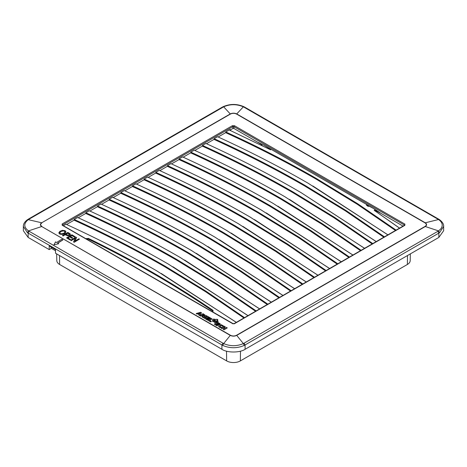 <?xml version="1.0" encoding="UTF-8"?>
<svg xmlns="http://www.w3.org/2000/svg" width="467" height="467" viewBox="0 0 467 467"><rect width="100%" height="100%" fill="white"/><g stroke="black" fill="none" stroke-linecap="round" stroke-linejoin="round"><path stroke-width="0.7" d="M399.594 228.112L375.585 211.3C374.47 210.658 374.032 210.214 374.277 209.957L381.014 213.401L403.044 226.121M262.366 145.757L260.86 144.14L257.212 141.927L233.932 128.483L232.881 128.483L232.881 126.621L62.671 224.89L62.677 225.257M230.383 130.579L230.546 129.832L232.881 128.483M407.498 255.525L407.364 264.48L240.347 360.909L240.493 351.161M407.364 264.48A9.679 5.586 0 0 0 410.201 260.598L410.341 253.885M56.659 253.885L56.799 260.598A9.679 5.586 0 0 0 59.636 264.48L59.502 255.525M59.636 264.48L226.653 360.909A9.679 5.586 0 0 0 240.347 360.909M55.526 250.761L51.113 248.21M360.518 250.674L322.212 224.411L281.373 199.45C252.711 182.901 222.473 167.367 190.67 152.855L190.805 152.16L194.237 150.176C226.046 164.693 256.284 180.227 284.952 196.776L364.616 248.31M194.838 150.45L202.334 146.124C234.136 160.636 264.369 176.17 293.037 192.719L333.87 217.68L372.176 243.943M383.833 237.213L345.533 210.95L304.694 185.989C276.026 169.439 245.794 153.906 213.991 139.394L214.12 138.699L217.558 136.714C249.366 151.232 279.605 166.76 308.273 183.315L387.937 234.848M218.159 136.989L225.649 132.657C257.451 147.175 287.69 162.709 316.352 179.252L357.191 204.213L395.496 230.482M376.221 241.608L301.151 192.684L376.274 241.579M206.496 143.719L213.991 139.394M348.855 257.41L310.549 231.142L269.716 206.18C241.048 189.631 210.815 174.103 179.013 159.586L179.141 158.891L182.579 156.906C214.382 171.424 244.62 186.958 273.294 203.507L352.959 255.04M183.175 157.181L190.67 152.855M337.197 264.141L298.892 237.872L258.058 212.911C229.39 196.362 199.152 180.834 167.349 166.316L167.484 165.622L170.916 163.643C202.725 178.155 232.963 193.688 261.631 210.238L341.295 261.771M171.517 163.911L179.013 159.586M325.534 270.872L287.234 244.609L246.395 219.648C217.727 203.098 187.495 187.565 155.692 173.053L155.82 172.358L159.259 170.373C191.067 184.885 221.305 200.419 249.973 216.974L329.638 268.502M159.86 170.648L167.349 166.316M313.877 277.602L275.571 251.339L234.738 226.378C206.07 209.829 175.837 194.295 144.034 179.783L144.163 179.089L147.601 177.104C179.404 191.622 209.642 207.155 238.316 223.705L317.974 275.238M148.197 177.378L155.692 173.053M302.219 284.333L263.913 258.07L223.074 233.109C194.412 216.56 164.174 201.026 132.371 186.514L132.505 185.819L135.938 183.835C167.746 198.352 197.985 213.886 226.653 230.435L306.317 281.969M136.539 184.109L144.034 179.783M290.556 291.069L252.25 264.801L211.417 239.84C182.749 223.29 152.516 207.762 120.714 193.245L120.842 192.55L124.28 190.565C156.083 205.083 186.321 220.617 214.995 237.166L294.659 288.699M124.876 190.84L132.371 186.514M278.898 297.8L240.593 271.531L199.759 246.57C171.091 230.021 140.853 214.493 109.056 199.975L109.185 199.281L112.623 197.302C144.426 211.814 174.664 227.347 203.332 243.897L282.996 295.43M113.218 197.57L120.714 193.245M267.235 304.531L228.935 278.268L188.096 253.301C159.428 236.757 129.196 221.224 97.393 206.706L97.527 206.017L100.96 204.032C132.768 218.544 163.006 234.078 191.674 250.633L271.339 302.161M101.561 204.307L109.056 199.975M255.577 311.261L217.272 284.998L176.438 260.037C147.77 243.488 117.538 227.954 85.735 213.442L85.864 212.748L89.302 210.763C121.105 225.281 151.343 240.809 180.017 257.364L259.675 308.897M89.897 211.037L97.393 206.706M243.92 317.992L205.614 291.729L164.775 266.768C136.113 250.219 105.875 234.685 74.072 220.173L74.206 219.478L77.639 217.494C109.447 232.011 139.686 247.545 168.353 264.094L248.018 315.628M78.24 217.768L85.735 213.442M63.436 225.695L65.981 224.224C97.79 238.742 128.022 254.276 156.696 270.825L236.36 322.358M66.577 224.499L74.072 220.173M85.963 238.701L88.391 238.398L88.281 239.104C110.732 250.043 132.348 261.508 153.118 273.499C173.887 285.489 193.747 297.969 212.695 310.929L212.981 311.25M88.281 239.104L86.255 239.168M301.151 192.684L296.609 190.046C267.941 173.496 237.703 157.963 205.9 143.445L202.462 145.43C234.271 159.947 264.509 175.475 293.177 192.03L334.261 217.149L372.783 243.593M202.334 146.124L202.462 145.43M225.649 132.657L225.783 131.968L230.015 129.522L229.846 130.27L268.373 148.763M229.641 129.931L229.846 130.27M396.104 230.132L357.582 203.688L316.498 178.563C287.824 162.014 257.586 146.48 225.783 131.968M375.585 211.3L399.536 228.147M368.311 206.478L366.542 205.211C366.192 204.832 366.449 204.832 367.307 205.211L374.336 208.924L381.014 213.401M268.146 148.652L270.346 149.668C271 149.872 270.994 149.726 270.34 149.23L263.908 145.173L374.336 208.924M312.814 185.948L387.879 234.878M214.12 138.699C245.928 153.211 276.166 168.745 304.834 185.3L345.919 210.419L384.44 236.862M289.493 199.415L364.558 248.345M190.805 152.16C222.607 166.678 252.845 182.212 281.513 198.761L322.604 223.886L361.125 250.324M277.83 206.145L352.9 255.075M179.141 158.891C210.95 173.409 241.188 188.942 269.856 205.492L310.94 230.616L349.462 257.06M266.172 212.876L341.237 261.806M167.484 165.622C199.286 180.139 229.525 195.673 258.198 212.222L299.283 237.347L337.804 263.791M254.515 219.607L329.579 268.537M155.82 172.358C187.629 186.87 217.867 202.404 246.535 218.953L287.619 244.078L326.141 270.521M242.852 226.343L317.922 275.267M144.163 179.089C175.971 193.601 206.21 209.134 234.878 225.689L275.962 250.808L314.484 277.252M231.194 233.074L306.259 281.998M132.505 185.819C164.308 200.337 194.546 215.871 223.22 232.42L264.304 257.539L302.826 283.983M219.531 239.804L294.601 288.734M120.842 192.55C152.651 207.068 182.889 222.601 211.557 239.151L252.641 264.275L291.163 290.719M207.873 246.535L282.938 295.465M109.185 199.281C140.987 213.798 171.226 229.332 199.899 245.881L240.984 271.006L279.505 297.45M196.216 253.266L271.28 302.196M97.527 206.017C129.33 220.529 159.568 236.063 188.236 252.612L229.326 277.737L267.842 304.18M184.553 259.996L259.623 308.926M85.864 212.748C117.672 227.26 147.911 242.793 176.579 259.348L217.663 284.467L256.185 310.911M172.895 266.733L247.959 315.657M74.206 219.478C106.009 233.996 136.247 249.524 164.921 266.079L206.005 291.198L244.527 317.642M161.238 273.464L236.302 322.393M88.391 238.398C110.854 249.343 132.476 260.814 153.258 272.81C174.039 284.806 193.91 297.292 212.859 310.257L213.185 310.923L212.339 311.664M404.871 225.322L404.346 225.614L404.871 224.102L404.871 225.322L234.136 323.882M233.086 323.894L62.146 225.205L62.146 223.985L232.356 125.716L232.881 126.621L233.932 126.621L234.463 125.716L404.871 224.102M212.695 310.929L212.859 310.257M75.111 236.617L74.481 236.985L71.889 235.485L70.248 236.43L72.677 237.831L72.046 238.193L69.624 236.792L67.803 237.843L70.494 239.402L69.863 239.764L66.588 237.878L71.936 234.784L75.111 236.74L74.481 237.102L71.889 235.607L70.354 236.495M72.677 237.831L72.046 238.316L69.624 236.915L67.908 237.907M70.494 239.402L69.863 239.886L66.588 237.878M70.4 234.306L69.939 235.17L68.427 235.794L67.079 235.683L65.246 234.708L63.068 235.963L62.49 235.508L67.838 232.42L70.167 233.839L70.389 234.562M76.594 237.475L74.697 241.229L78.9 238.806L79.454 239.127L74.101 242.215L73.506 241.871L75.409 238.112L71.206 240.54L70.645 240.219L75.998 237.131L76.594 237.592L74.784 241.182M79.454 239.127L74.101 242.332L73.506 241.871M75.321 238.287L71.206 240.663L70.645 240.219M206.251 318.506L206.834 318.173L208.65 319.218L209.28 318.856L208.65 319.095L206.834 318.05L206.145 318.447L208.089 319.568L207.441 319.948L204.639 318.342L207.873 316.48L210.652 318.085L209.987 318.471L208.048 317.35L207.465 317.688L209.28 318.733M204.639 318.342L207.412 320.064L208.089 319.568M207.57 317.747L208.048 317.472L209.987 318.587L210.652 318.085M205.171 315.383L204.161 316.031L203.075 315.885L202.649 317.321L201.983 316.819L202.649 317.204L203.075 315.885M205.141 315.272L204.161 316.147L203.075 316.007M204.085 315.161L203.314 314.624L200.647 316.159L199.823 315.686L200.647 316.042L203.314 314.501L203.916 314.98M223.144 329.235L223.979 329.836L227.213 327.968L223.979 329.714L223.144 329.235L224.499 328.453L223.343 327.781L222.006 328.552L221.142 328.073L224.376 326.205L225.228 326.702L224.008 327.402L225.164 328.067L226.384 327.367L227.213 327.846M221.142 328.073L221.971 328.675L223.343 327.904L224.393 328.511M224.119 327.466L225.228 326.702M197.868 313.853L197.062 314.093L196.228 313.608L197.062 313.97L197.868 313.731L198.656 314.309L197.868 313.731M196.228 313.491L200.635 312.3L201.54 312.826L199.497 315.494L198.65 314.886L199.497 315.494M200.255 313.094L198.673 313.573M198.65 314.886L200.413 312.925L198.539 313.491L199.041 313.783L198.656 314.309M207.138 316.06L203.921 318.039L203.063 317.432L203.921 317.916L207.138 316.06L206.291 315.569L203.063 317.432M214.318 320.858L213.232 321.594L212.234 321.027L213.232 321.477L214.318 320.858L213.326 320.286L213.991 319.895L216.694 321.459L216.023 321.845L215.03 321.273L213.962 321.897L214.738 322.475L217.307 322.224L218.247 321.57L217.447 321.273L217.634 320.94L216.443 320.922L217.931 320.228L217.307 320.041L217.692 319.323L216.443 319.545L216.128 319.183L214.919 320.047L214.89 319.352L213.798 319.002L212.666 319.545L212.759 320.823L212.234 321.027M212.754 320.847L212.666 319.545M214.89 319.352L214.919 320.047M217.692 319.323L217.342 320.093M217.931 320.228L216.56 320.952M217.634 320.94L217.464 321.278M218.247 321.57L217.178 321.997M217.307 322.224L214.738 322.592L213.962 321.897M216.589 321.518L213.991 320.018L213.431 320.344M214.265 324.104L217.05 325.838L217.721 325.324L217.05 325.715L214.265 324.104L217.517 322.248L220.29 323.847L219.618 324.232L217.68 323.111L217.102 323.444L218.924 324.495L218.27 324.857L216.466 323.812L215.783 324.209L217.721 325.324M217.213 323.503L217.68 323.234L219.618 324.355L220.29 323.847M215.888 324.267L216.466 323.935L218.293 324.979L218.924 324.495M65.876 231.819L65.036 233.261L62.455 234.399L59.969 234.241L58.795 232.975L59.764 231.41L62.333 230.348L64.919 230.634L65.707 231.264L65.876 232.035M209.642 320.467L212.106 318.92L209.537 320.403L211.364 321.459L210.699 321.845L208.031 320.304L211.265 318.436L212.106 318.92M208.031 320.304L210.699 321.967L211.364 321.459M218.55 326.159L219.332 327.227L220.669 327.641L221.37 327.116L219.706 326.293M222.642 326.404L223.389 325.978L222.642 326.287M219.706 326.427L220.593 325.581L221.831 325.604L222.561 326.182M62.146 225.205L62.671 225.508L62.146 223.985M230.476 335.277L230.272 335.394C232.426 336.386 234.574 336.386 236.728 335.394L236.524 335.277C234.504 336.228 232.49 336.228 230.476 335.277L41.703 226.524C39.981 225.281 39.981 224.043 41.703 222.8L230.476 114.041C232.496 113.084 234.51 113.084 236.524 114.041L236.728 113.93C234.574 112.938 232.426 112.938 230.272 113.93L230.476 114.041M425.093 226.407L425.297 226.524C426.99 225.31 426.99 224.067 425.297 222.8L425.093 222.911C426.75 224.078 426.75 225.24 425.093 226.407L236.524 335.277M66.372 235.24L65.246 234.708M65.246 234.592L63.068 235.963M63.068 235.847L62.49 235.508M205.141 315.149L203.057 313.701L199.823 315.564M204.097 315.097L203.308 315.383L202.59 315.044L201.983 316.819M201.54 312.826L199.497 315.377M199.041 313.783L198.656 314.186M221.37 327.116L220.669 327.525L219.332 327.104L218.55 326.211M218.55 326.141L219.204 325.143L221.311 324.723L223.389 325.855M219.706 326.305L220.593 325.458L221.831 325.481L222.561 326.059M51.154 247.061L51.107 248.491L49.21 249.588L28.148 237.429L28.148 233.115L222.724 345.417L223.652 343.584L230.272 335.394L41.703 226.524L28.464 230.896C23.572 227.102 23.572 223.314 28.464 219.525L223.652 106.832C230.196 103.989 236.757 103.989 243.348 106.832L236.728 113.93L425.297 222.8L438.536 219.525L439.634 220.342C442.734 223.144 443.043 226.086 440.556 229.169L438.536 230.896L425.297 226.524L236.728 335.394L243.348 343.584C236.804 346.391 230.243 346.391 223.652 343.584L28.464 230.896L27.395 232.648L28.148 233.115L29.152 231.323M57.739 243.179L62.905 239.915L61.848 239.186L56.589 242.513L55.532 241.906L53.956 244.813L58.69 243.727L57.639 243.12L62.899 239.793M53.956 244.813L58.69 243.727M243.972 106.75L243.348 106.832L244.083 107.229L244.778 107.182L243.972 106.75C236.991 103.703 230.009 103.703 223.028 106.75L223.652 106.832L230.272 113.93L41.703 222.8L27.699 219.525L29.152 219.105M65.876 234.224L67.791 233.121L69.495 234.376L68.042 235.193L65.876 234.224M60.751 231.509L63.424 230.774L65.018 231.731L64.709 232.525L63.629 233.307L61.23 233.874L59.653 232.969L60.751 231.509L63.424 230.896L64.574 231.253L65.024 231.912M65.981 234.282L67.791 233.243L69.484 234.241M59.636 232.87L60.751 231.632M49.21 249.588L49.21 245.94L55.526 249.588L55.526 253.237L221.918 349.298C227.131 352.906 239.869 352.906 245.082 349.298L438.852 237.429L438.852 233.115L437.848 231.323L243.348 343.584L244.276 345.417C237.096 348.493 229.91 348.493 222.724 345.417M28.148 237.429L23.35 230.739L23.35 226.413L27.395 232.648M244.276 345.417L438.852 233.115L439.605 232.648L443.65 226.413L443.65 230.739L438.852 237.429M226.653 360.909L226.507 351.161M230.015 129.522L230.546 129.832M404.334 225.38L404.346 225.006L233.932 126.621L233.932 128.483M257.212 141.927L263.908 145.173M86.366 238.468L86.302 238.894M232.554 323.59L234.662 323.59M236.524 114.041L425.093 222.911M41.907 226.407C40.25 225.24 40.25 224.072 41.907 222.911M232.356 125.716L234.463 125.716M439.605 232.648L438.536 230.896L437.848 231.323M244.083 107.229L438.536 219.525L439.301 219.525L244.778 107.182M221.918 349.298L221.918 344.985L222.917 343.192M245.082 349.298L245.082 344.985L244.083 343.192M437.848 219.105L438.542 219.058M222.917 107.229L222.222 107.182L223.028 106.75M62.455 225.199L232.928 323.549L234.294 323.549L404.591 225.217M443.65 226.407C443.831 224.131 442.383 221.837 439.301 219.525M28.458 219.058L222.222 107.182M27.699 219.525C24.704 221.685 23.257 223.979 23.35 226.407"/></g></svg>
